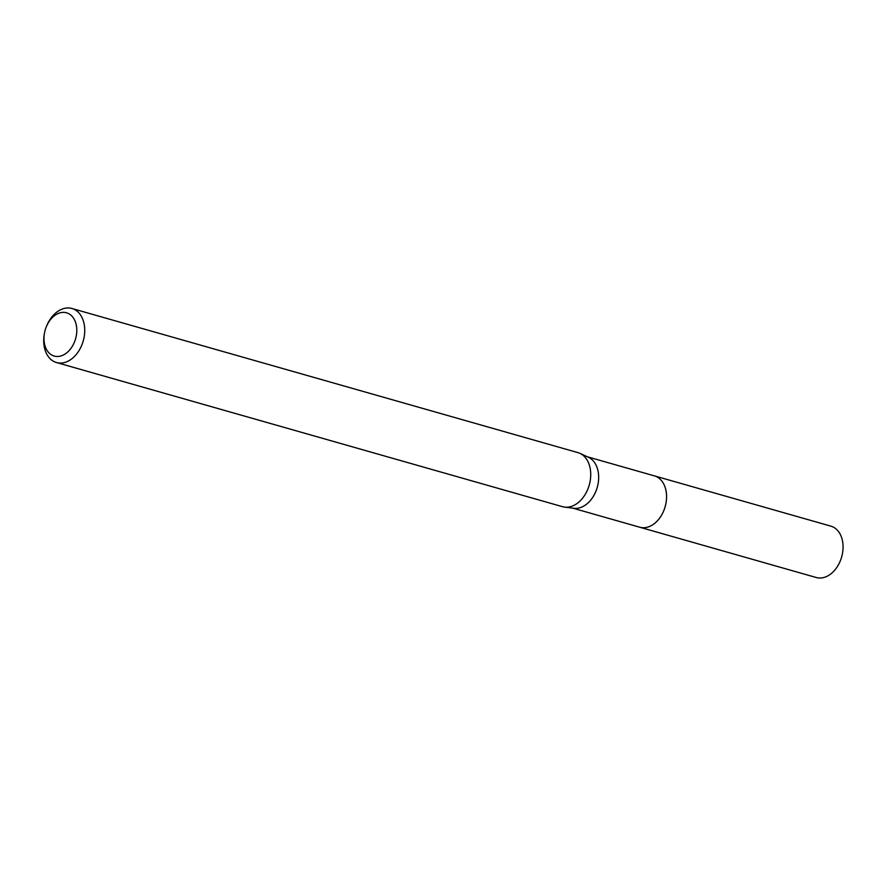 <?xml version="1.0" encoding="UTF-8"?>
<svg xmlns="http://www.w3.org/2000/svg" width="886" height="886" viewBox="0 0 886 886"><rect width="100%" height="100%" fill="white"/><g stroke="black" fill="none" stroke-linecap="round" stroke-linejoin="round"><path stroke-width="1.33" d="M653.923 475.749A26.702 18.783 105.9 0 1 654.4 475.871A26.691 18.772 105.9 0 1 655.241 476.147A26.691 18.772 105.9 0 1 664.965 507.301A26.691 18.772 105.9 0 1 639.77 527.225A26.702 18.783 105.9 0 1 639.293 527.092M46.216 327.023L46.515 326.269A28.108 19.769 105.9 0 1 71.921 308.483L577.927 452.624A28.108 19.769 105.9 0 1 578.813 452.912A28.108 19.769 105.9 0 1 579.909 453.355A28.108 19.769 105.9 0 1 589.234 485.074A28.108 19.769 105.9 0 1 564.592 507.113A28.108 19.769 105.9 0 1 562.521 506.692L56.527 362.551A28.108 19.769 105.9 0 1 55.641 362.274A28.108 19.769 105.9 0 1 44.3 334.055L44.444 333.247A22.482 15.815 105.9 0 1 46.216 327.023A22.482 15.815 105.9 0 1 67.247 313.024A22.482 15.815 105.9 0 1 75.288 339.77A22.482 15.815 105.9 0 1 53.514 355.829A22.482 15.815 105.9 0 1 44.444 333.247M71.921 308.483A28.108 19.769 105.9 0 1 72.818 308.771A28.108 19.769 105.9 0 1 83.051 341.575A28.108 19.769 105.9 0 1 56.527 362.551M579.909 453.355L588.393 457.242A26.691 18.772 105.9 0 1 597.253 487.355A26.691 18.772 105.9 0 1 573.851 508.287L564.592 507.113M639.77 527.236A26.702 18.783 105.9 0 0 664.788 507.899A26.702 18.783 105.9 0 0 654.4 475.871L830.891 526.151A26.702 18.783 105.9 0 1 841.279 558.18A26.702 18.783 105.9 0 1 816.261 577.517L572.843 508.165M654.4 475.882L587.473 456.822"/></g></svg>
